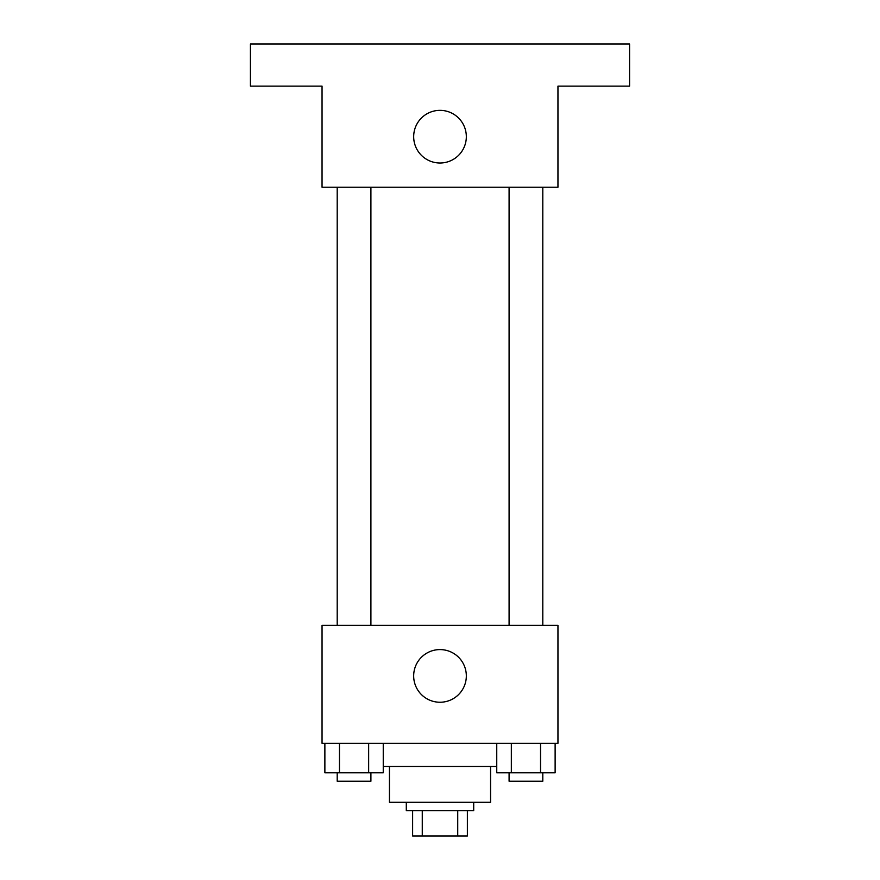 <?xml version="1.0" encoding="UTF-8"?>
<svg xmlns="http://www.w3.org/2000/svg" width="880" height="880" viewBox="0 0 880 880"><rect width="100%" height="100%" fill="white"/><g stroke="black" fill="none" stroke-linecap="round" stroke-linejoin="round"><path stroke-width="1.32" d="M457.732 810.722L457.732 836L412.621 836L412.621 810.722M457.732 836L467.379 836L467.379 810.722L467.379 836M473.704 802.296L473.704 810.722L406.296 810.722L406.296 802.296M422.268 810.722L422.268 836M490.556 766.491L490.556 802.296L389.444 802.296L389.444 766.491M496.749 766.491L383.251 766.491M557.953 743.314L322.047 743.314L322.047 625.361L557.953 625.361L557.953 743.314M466.334 675.917A26.334 26.334 0 0 1 426.833 698.72A26.334 26.334 0 0 1 426.833 653.114A26.334 26.334 0 0 1 466.334 675.917M509.091 625.361L509.091 187.231M370.909 187.231L370.909 625.361M557.953 187.231L322.047 187.231L322.047 86.13L250.426 86.13L250.426 44L629.574 44L629.574 86.13L557.953 86.13L557.953 187.231M466.334 136.686A26.334 26.334 0 0 1 426.833 159.478A26.334 26.334 0 0 1 426.833 113.883A26.334 26.334 0 0 1 466.334 136.686M555.126 743.314L555.126 772.805L496.749 772.805L496.749 743.314M540.529 743.314L540.529 772.805M511.346 743.314L511.346 772.805M542.795 772.805L542.795 781.231L509.091 781.231L509.091 772.805M383.251 743.314L383.251 772.805L324.874 772.805L324.874 743.314M368.654 743.314L368.654 772.805M339.471 743.314L339.471 772.805M370.909 772.805L370.909 781.231L337.205 781.231L337.205 772.805M542.795 625.361L542.795 187.231M337.205 187.231L337.205 625.361"/></g></svg>
